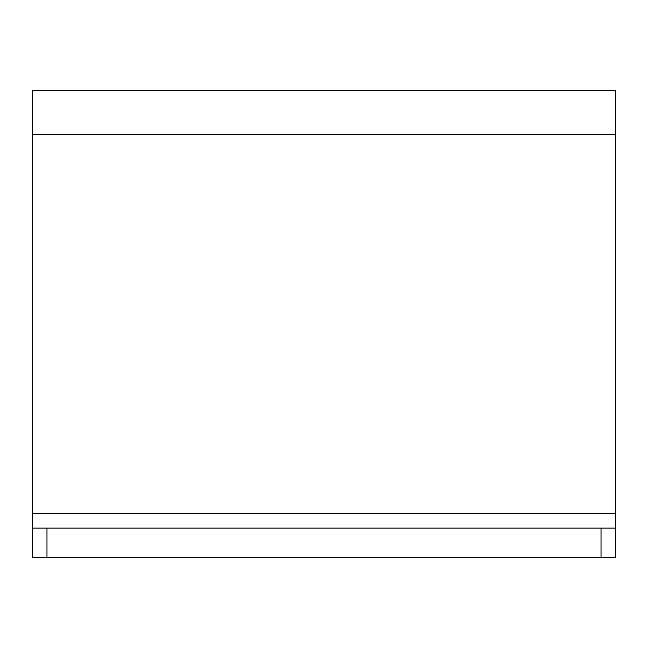 <?xml version="1.0" encoding="UTF-8"?>
<svg xmlns="http://www.w3.org/2000/svg" width="648" height="648" viewBox="0 0 648 648"><rect width="100%" height="100%" fill="white"/><g stroke="black" fill="none" stroke-linecap="round" stroke-linejoin="round"><path stroke-width="0.97" d="M32.4 528.12L32.4 557.28L46.98 557.28L46.98 528.12L32.4 528.12L32.4 90.72L615.6 90.72L615.6 528.12L601.02 528.12L601.02 557.28L615.6 557.28L615.6 528.12M46.98 528.12L601.02 528.12M46.98 557.28L601.02 557.28M32.4 513.54L615.6 513.54M32.4 134.46L615.6 134.46"/></g></svg>
